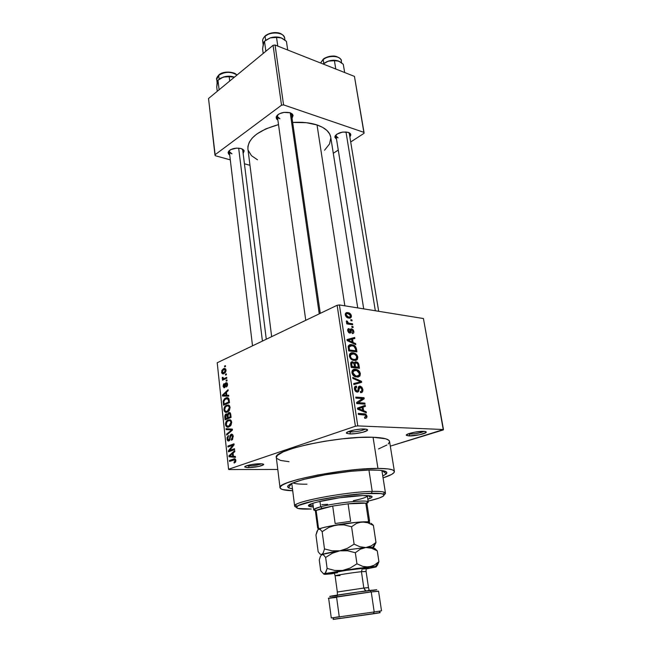 <?xml version="1.0" encoding="UTF-8"?>
<svg xmlns="http://www.w3.org/2000/svg" width="652" height="652" viewBox="0 0 652 652"><rect width="100%" height="100%" fill="white"/><g stroke="black" fill="none" stroke-linecap="round" stroke-linejoin="round"><path stroke-width="0.98" d="M249.178 465.887C254.394 465.715 258.502 465.015 261.501 463.792C258.502 465.015 254.394 465.715 249.178 465.887L249.08 465.039L249.178 465.887L246.741 465.683L245.095 466.433L244.85 467.06L247.116 467.59L248.453 467.623L249.178 465.887L248.453 467.623L258.852 466.449L263.652 464.631L262.503 463.906L260.107 463.743C262.732 463.776 263.913 464.094 263.628 464.68C261.02 466.302 255.959 467.28 248.453 467.623L244.875 467.085C243.245 465.984 253.864 463.645 260.107 463.743L251.248 464.599L246.733 465.683L249.178 465.887M350.597 431.942C357.035 431.795 361.966 430.842 365.405 429.073C361.966 430.842 357.035 431.795 350.597 431.942L350.442 430.874L350.597 431.942L348.315 431.6L350.597 431.942L349.725 433.914L350.597 431.942M364.46 429.008C366.84 429.122 367.867 429.521 367.532 430.198C366.84 431.844 355.511 434.199 349.725 433.914L355.144 433.653L362.985 432.227L367.418 430.353L366.783 429.309L360.972 429.081L354.786 429.872L347.157 432.162L346.709 433.36L349.725 433.914L346.611 433.287C344.378 431.836 357.703 428.617 364.46 429.008M409.863 434.069C415.723 433.922 420.45 433.018 424.053 431.363C420.45 433.018 415.723 433.922 409.863 434.069L409.741 433.344L409.863 434.069L408.225 433.865L406.359 435.096L409 435.919L409.863 434.069L409 435.919L419.66 434.745L425.96 432.586L426.188 431.877L423.735 431.347C425.658 431.437 426.489 431.754 426.221 432.3C425.65 433.816 414.281 436.196 409 435.919L406.489 435.422C404.403 434.134 417.639 430.98 423.735 431.347L414.811 432.162L408.25 433.857L409.863 434.069M243.856 150.27L243.139 153.473L244.15 150.897L243.139 149.528L241.044 148.542L243.856 150.27L241.949 148.86L242.723 150.139L266.277 339.236M292.65 114.426L292.039 118.126L293.098 115.477L292.186 113.904L290.107 112.763L292.65 114.426L290.425 112.877L291.509 114.475L320.279 313.351M350.458 133.709L349.871 136.977L350.874 134.834L350.197 133.407L348.396 132.38L350.458 133.709L348.494 132.413L349.325 133.66M347.051 323.514L347.117 323.946L347.051 323.514M354.191 370.002L354.256 370.426L354.191 370.002M288.437 487.794L292.471 488.918L288.437 487.794C285.38 485.161 293.702 481.592 313.408 477.093C332.267 473.026 357.402 470.027 372.382 470.019C383.783 470.1 388.437 471.38 386.351 473.857L382.789 476.066L386.563 473.613L386.717 472.26L383.335 470.76L378.722 470.198L368.625 470.076L350.646 471.306L325.283 474.803L303.139 479.546L291.672 483.393L288.437 487.794L287.589 486.588L287.891 485.879L291.672 483.393M280.034 487.737C280.466 489.497 284.688 490.5 292.707 490.752L282.414 489.513L280.287 488.315L280.319 486.767L282.593 484.925L287.092 482.847L297.719 479.464L317.663 474.982L341.077 471.257L358.413 469.375L377.94 468.421C388.478 468.478 393.963 469.489 394.403 471.453C394.476 473.271 390.703 475.414 383.074 477.892L391.583 474.452L393.995 472.635L394.256 471.062L392.3 469.807L388.119 468.927L377.94 468.421L373.066 437.264C383.547 437.671 389.048 439.073 389.554 441.477L388.673 440.157L385.577 438.755L373.066 437.264C339.602 435.626 272.006 450.214 276.326 457.59L280.034 487.729C275.845 481.787 344.297 467.965 377.94 468.421L373.066 437.264L359.016 437.468L342.365 438.829L324.745 441.233L307.956 444.436L293.669 448.103L283.204 451.877L277.41 455.373L276.326 457.598M317.035 124.956C310.099 122.69 301.974 121.851 292.658 122.437L306.473 122.706L317.035 124.956L344.843 305.821L317.035 124.956L322.675 127.393L326.929 130.449L329.667 133.986L330.735 137.181C329.79 131.908 325.226 127.841 317.035 124.956M247.915 148.974L247.931 146.301L249.3 142.144L252.267 138.004L256.758 134.043L265.975 128.811L278.51 124.614C258.07 130.449 247.874 138.558 247.907 148.949L271.664 336.652M292.34 117.776L291.786 113.937M337.133 305.275L217.214 362.757L228.567 469.253L355.397 426.237L337.133 305.275L339.407 304.94L357.769 425.895L443.474 429.521L423.433 318.543L339.407 304.94L423.433 318.543L443.311 429.921L390.312 446.139L443.474 429.521L357.769 425.895L355.397 426.237L357.769 425.895L339.407 304.94L337.133 305.275L217.214 362.757L228.567 469.253L355.397 426.237L337.133 305.275M225.478 374.24L226.325 373.849L226.415 374.729L225.576 375.12L225.478 374.24L225.576 375.12L226.415 374.729L226.325 373.849L225.478 374.24L226.374 374.313L225.478 374.24M224.475 378.38L226.709 377.361L226.806 378.241L222.503 380.189L222.405 379.317L223.09 379.008L222.259 378.51L222.356 377.378L222.992 377.345L223.351 378.576L224.475 378.38L223.579 378.616L222.992 377.345L222.356 377.378L222.218 378.315L223.09 379.008L222.405 379.317L222.503 380.189L226.806 378.241L226.709 377.361L224.475 378.38L226.195 378.519L224.475 378.38M226.13 380.255L226.977 379.871L227.075 380.752L226.228 381.135L226.13 380.255L226.228 381.135L227.075 380.752L226.977 379.871L226.13 380.255L227.035 380.328L226.13 380.255M225.91 382.732L227.352 383.409L227.434 385.625L226.383 387.003L226.912 384.444L226.008 383.62L225.201 387.019L224.019 387.793L223.074 386.261L223.62 384.061L224.084 383.678L223.685 385.96L224.435 386.799L225.013 383.743L225.91 382.732L224.337 386.856L223.685 385.96L224.084 383.678L223.074 386.261L224.516 387.704L226.065 383.58L226.912 384.444L226.383 387.003L227.54 384.232L225.91 382.732L226.937 382.805L225.91 382.732M226.79 395.242L228.665 395.242L228.762 396.171L222.519 396.049L222.422 395.12L228.053 389.709L228.159 390.638L226.456 392.178L226.79 395.242L226.456 392.178L228.159 390.638L228.053 389.709L222.422 395.12L222.519 396.049L228.762 396.171L228.665 395.242L226.79 395.242M230.066 407.37L228.966 410.939L227.173 412.162L225.315 412.219L224.215 411.045L223.905 409.48L225.201 406.155L228.322 404.973L229.488 405.731L230.066 407.37L228.868 405.185L226.146 405.438C224.72 406.131 223.978 407.622 223.929 409.912C224.598 412.235 225.763 412.952 227.442 412.064L229.406 410.336L230.066 407.37M231.688 422.17L230.58 425.748L228.77 426.946L226.904 426.962L225.788 425.764L225.478 424.183L226.79 420.85L229.928 419.717L231.101 420.507L231.688 422.17L230.482 419.945L227.638 420.198C226.252 420.899 225.543 422.366 225.502 424.615C226.179 426.962 227.352 427.712 229.039 426.856L231.02 425.145L231.688 422.17M235.869 460.41L235.592 462.023L234.166 463.083L233.987 462.186L235.119 461.127L234.769 459.856L229.528 461.404L229.431 460.483L234.622 458.829L235.869 460.41C235.437 458.869 234.679 458.413 233.579 459.032L229.431 460.483L229.528 461.404L234.573 459.782L235.144 460.622L233.987 462.186L234.166 463.083L235.592 462.023L235.869 460.41M233.424 456.286L235.356 456.441L235.462 457.411L229.031 456.759L228.925 455.797L234.72 450.671L234.826 451.632L233.082 453.091L233.424 456.286L233.082 453.091L234.826 451.632L234.72 450.671L228.925 455.797L229.031 456.759L235.462 457.411L235.356 456.441L233.424 456.286M229.618 450.467L234.508 448.69L234.606 449.619L228.502 451.82L228.396 450.842L232.862 445.194L227.98 446.987L227.882 446.074L233.978 443.833L234.084 444.819L229.618 450.467L234.084 444.819L233.978 443.833L227.882 446.074L227.98 446.987L232.862 445.194L228.396 450.842L228.502 451.82L234.606 449.619L234.508 448.69L229.618 450.467L232.145 450.508L229.618 450.467M231.175 434.273L232.528 434.558L233.163 435.878L232.552 439.464L231.517 440.247L231.338 439.358L232.552 437.084L231.607 435.12L230.661 435.854L229.553 440.548L228.013 440.899L227.124 439.481L227.157 437.239L228.55 435.544L227.76 438.829L228.322 439.978L229.357 439.684L230.058 435.503L231.175 434.273L229.879 436.204L229.48 439.489L228.893 440.01L227.744 438.666L228.55 435.544L227.043 438.959C227.303 440.581 227.947 441.241 228.974 440.923L231.134 435.243L232.528 436.628L231.338 439.358L231.517 440.247L233.253 436.441C232.976 434.68 232.283 433.955 231.175 434.273L232.169 434.297L231.175 434.273M226.016 428.666L232.373 429.155L232.471 430.043L226.709 435.063L226.603 434.126L231.713 429.929L226.122 429.611L226.016 428.666L226.122 429.611L231.713 429.929L226.603 434.126L226.709 435.063L232.471 430.043L232.373 429.155L226.016 428.666M228.713 412.618L229.765 412.561L230.482 413.295L231.085 417.419L225.07 419.847L224.744 416.049L225.437 414.395L226.554 413.898L227.369 414.444L228.713 412.618L227.369 414.444L225.82 414.085L224.777 417.06L225.07 419.847L231.085 417.419L230.784 414.631C230.531 412.846 229.846 412.17 228.713 412.618L229.985 412.675L228.713 412.618M225.796 397.981L227.442 397.663L228.591 398.233L229.471 402.667L223.506 405.185L223.245 400.915L224.524 398.771L225.796 397.981L223.196 401.257L223.506 405.185L229.471 402.667L229.186 400.051C228.599 397.712 227.466 397.027 225.796 397.981L228.51 398.152L225.796 397.981M223.465 368.755L224.671 368.462L225.739 369.203L226.008 370.752L225.437 372.439L223.277 373.84L221.892 373.246L221.835 370.401L223.465 368.755L221.558 372.194C222.022 373.824 222.845 374.297 224.035 373.596L225.999 370.132C225.519 368.478 224.671 368.021 223.465 368.755L225.568 368.942L223.465 368.755M224.581 366.017L225.421 365.617L225.519 366.489L224.671 366.88L224.581 366.017L224.671 366.88L225.519 366.489L225.421 365.617L224.581 366.017L225.478 366.09L224.581 366.017M350.776 319.716L351.933 319.887L352.088 320.857L350.931 320.686L350.776 319.716L350.931 320.686L352.088 320.857L351.933 319.887L350.882 320.368L351.933 319.887L350.776 319.716M349.48 323.335L352.536 323.775L352.691 324.753L346.774 323.897L346.628 322.919L347.573 323.058L346.408 321.982L346.514 320.857L347.41 321.257L347.923 322.781L349.48 323.335L348.241 322.976L347.41 321.257L346.514 320.857L346.342 321.738L347.573 323.058L346.628 322.919L346.774 323.897L352.691 324.753L352.536 323.775L350.939 324.5L352.536 323.775L349.48 323.335L347.883 324.06L349.48 323.335M351.819 326.399L352.968 326.562L353.123 327.54L351.966 327.377L351.819 326.399L351.966 327.377L353.123 327.54L352.968 326.562L351.917 327.035L352.968 326.562L351.819 326.399M351.567 328.82L353.017 329.627L353.734 330.963L353.808 332.618L352.985 333.465L352.308 333.579L352.056 332.585L353.001 331.412L352.056 329.871L351.363 329.993L350.409 333.017L349.065 332.87L347.801 331.094L347.923 329.081L349.056 328.608L349.309 329.602L348.673 329.863L348.592 330.955L349.733 332.055L350.344 329.293L351.567 328.82C350.54 328.738 350.051 329.39 350.083 330.776L349.472 332.096L348.551 330.727L349.309 329.602L349.056 328.608C348.013 328.584 347.557 329.268 347.703 330.645L349.741 333.099C350.743 333.058 351.224 332.333 351.192 330.914L351.917 329.83L352.985 331.265L352.056 332.585L352.308 333.579C353.441 333.612 353.954 332.903 353.832 331.452L353.001 331.819L353.832 331.452L351.738 328.852L350.311 329.382L351.567 328.82M353.058 342.455L355.625 343.612L355.78 344.647L347.141 340.605L346.978 339.562L354.672 337.475L354.827 338.502L352.536 339.04L353.058 342.455L352.536 339.04L354.827 338.502L354.672 337.475L346.978 339.562L347.141 340.605L355.78 344.647L355.625 343.612L354.549 344.077L355.625 343.612L353.058 342.455L352.039 342.895L353.058 342.455M357.826 357.133L357.426 359.382L355.764 360.474L352.871 360.222L351.053 359.162L349.366 355.707L349.839 353.897L351.11 352.96L353.441 352.871L355.389 353.588L356.994 355.071L357.826 357.133L356.139 354.142L353.05 352.813C350.752 352.382 349.537 353.506 349.407 356.179C350.124 358.608 351.452 360.01 353.392 360.377L356.994 359.855L355.307 360.548L356.994 359.855L357.826 357.133L356.913 357.508L357.826 357.133M360.385 373.596L359.994 375.878L358.323 377.019L355.421 376.815L353.596 375.772L351.893 372.3L352.365 370.45L353.645 369.48L355.976 369.342L357.94 370.043L359.554 371.518L360.385 373.596L358.69 370.589L355.593 369.293C353.286 368.893 352.072 370.059 351.941 372.781C352.618 375.136 353.881 376.514 355.748 376.913L359.554 376.367L357.63 377.125L359.554 376.367L360.385 373.596L359.472 373.955L360.385 373.596M367.019 416.22L366.595 417.908L364.794 418.339L364.525 417.288L366.025 416.652L365.519 415.137L358.413 414.452L358.25 413.409L365.756 414.183L367.019 416.22L365.136 413.922L358.25 413.409L358.413 414.452L365.25 414.974L366.049 416.123L364.525 417.288L364.794 418.339L366.685 417.818L365.161 418.339L366.685 417.818L367.019 416.22L366.049 416.555L367.019 416.22M363.612 410.711L366.212 411.746L366.383 412.83L357.606 409.195L357.443 408.095L365.21 405.308L365.381 406.383L363.058 407.125L363.612 410.711L363.058 407.125L365.381 406.383L365.21 405.308L357.443 408.095L357.606 409.195L366.383 412.83L366.212 411.746L364.884 412.211L366.212 411.746L363.612 410.711L362.341 411.159L363.612 410.711M358.258 402.667L364.867 403.099L365.03 404.134L356.75 403.596L356.587 402.488L362.561 398.584L355.919 398.119L355.764 397.084L364.028 397.679L364.199 398.779L358.258 402.667L364.199 398.779L364.028 397.679L355.764 397.084L355.919 398.119L362.561 398.584L356.587 402.488L356.75 403.596L365.03 404.134L364.867 403.099L362.479 403.963L364.867 403.099L358.258 402.667L356.701 403.238L358.258 402.667M359.985 386.114L361.836 387.125L362.862 389.488L362.43 391.942L360.874 392.651L360.344 391.624L361.607 391.061L361.917 389.57L360.458 387.19L359.325 387.541L358.755 391.07L357.932 391.982L356.245 391.852L355.038 390.727L354.378 388.673L354.794 386.766L356.424 386.114L356.693 387.141L355.609 387.565L355.413 389.228L356.073 390.613L357.231 391.078L357.956 390.483L358.494 386.856L359.985 386.114L358.266 387.508L357.809 390.817L357.011 391.07L355.389 389.04L356.693 387.141L356.424 386.114C354.933 386.057 354.264 387.019 354.419 389L357.141 392.096C358.372 392.088 358.991 391.241 358.999 389.554L360.165 387.141L361.884 389.317C362.007 390.85 361.493 391.616 360.344 391.624L360.613 392.651C362.276 392.724 363.025 391.673 362.862 389.488L361.933 389.831L362.862 389.488L360.426 386.196L358.641 386.628L359.985 386.114M352.756 377.402L361.485 381.33L361.64 382.317L353.857 384.631L353.694 383.572L360.613 381.803L352.919 378.47L352.756 377.402L352.919 378.47L360.613 381.803L353.694 383.572L353.857 384.631L361.64 382.317L361.485 381.33L360.434 381.73L361.485 381.33L352.756 377.402M356.098 361.852L358.527 363.58L359.456 368.266L351.232 367.435L350.996 362.325L352.659 361.787L354.297 363.009L354.981 362.023L356.098 361.852L354.297 363.009L352.406 361.738C351.094 361.689 350.54 362.545 350.752 364.297L351.232 367.435L359.456 368.266L358.975 365.161L358.087 365.511L358.975 365.161C358.69 363.384 357.875 362.308 356.522 361.925L354.476 362.52L356.098 361.852M351.754 344.704L354.012 345.389L355.593 346.693L356.905 351.86L348.706 350.906L348.372 345.919L349.586 344.859L351.754 344.704C350.034 344.305 348.853 344.916 348.192 346.538L348.706 350.906L356.905 351.86L356.457 348.959L355.576 349.325L356.457 348.959C355.813 346.489 354.501 345.12 352.512 344.835L348.266 346.196L351.754 344.704M347.875 312.642L349.994 313.465L351.029 314.688L351.395 316.774L350.483 317.94L347.426 317.679L345.462 315.568L345.642 313.213L347.875 312.642C346.22 312.251 345.364 313.001 345.291 314.883C345.878 316.774 346.937 317.817 348.47 318.005L348.771 318.062C350.458 318.461 351.33 317.72 351.404 315.821L350.564 316.212L351.404 315.821C350.784 313.889 349.692 312.846 348.119 312.683L345.324 313.832L347.875 312.642M228.868 469.546L277.785 469.464L228.868 469.546M306.994 484.191C299.969 484.297 295.258 483.857 292.854 482.879C295.258 483.857 299.969 484.297 306.994 484.191M333.286 153.293L338.266 150.058L333.286 153.293M350.703 141.981L364.028 133.326L350.703 141.981M354.443 76.39L275.054 45.021L283.571 104.882L364.012 132.389L354.443 76.39L364.028 133.326L364.012 132.389L283.571 104.882L281.525 105.192L273.058 45.322L208.526 98.501L214.948 154.826L281.525 105.192L283.571 104.882L275.054 45.021L354.443 76.39M215.258 155.714L230.303 159.87L215.258 155.714L214.948 154.826L281.525 105.192L273.058 45.322L275.054 45.021L273.058 45.322L208.526 98.501L215.258 155.714M244.418 163.766L249.977 165.306L244.418 163.766M348.396 132.38L342.618 132.071L336.994 134.1L335.348 135.649L334.851 137.246L336.546 139.308L334.957 136.423C337.663 132.698 342.145 131.354 348.396 132.38M290.107 112.763L283.848 112.38L279.243 113.839L277.116 115.404L276.155 117.173L276.481 118.86L277.882 120.131L276.269 116.749C279.04 112.902 283.644 111.573 290.107 112.763M241.044 148.542L236.619 148.11L230.759 149.593L228.868 150.987L228.11 152.535L228.575 154.019L229.708 154.948L228.241 151.989C230.702 148.713 234.964 147.564 241.044 148.542M248.176 150.294L251.46 155.673L257.491 159.789M324.549 150.237L329.562 143.929L330.817 137.857M232.006 153.839L229.317 151.614L229.757 150.204L229.422 150.808C229.023 152.16 229.887 153.171 232.006 153.839M338.111 137.865L336.008 135.983L336.399 134.532L336.082 135.168C335.764 136.374 336.44 137.279 338.111 137.865M279.936 118.803L277.377 116.48L277.972 114.638L277.491 115.494C277.067 116.961 277.882 118.069 279.936 118.803M276.595 458.307L280.572 460.451L289.015 461.681M378.51 448.943L386.864 445.031M388.282 443.947L389.562 441.917M361.338 414.615L363.897 413.718L361.338 414.615M360.605 406.962L360.752 407.891L360.605 406.962M362.153 407.451L363.058 407.125L362.153 407.451M362.593 410.304L360.034 409.195L358.722 409.66L360.034 409.195L358.38 408.617L357.565 408.91L362.145 407.418L362.593 410.304L361.347 410.744L362.593 410.304L362.145 407.418L358.38 408.617L362.593 410.304M361.705 398.527L364.028 397.679L361.705 398.527M359.814 400.377L364.199 398.779L359.814 400.377M358.062 389.912L358.999 389.554L358.062 389.912M354.827 386.726L356.424 386.114L354.827 386.726M354.492 389.383L355.389 389.04L354.492 389.383M355.764 391.542L357.011 391.07L355.764 391.542M356.954 383.213L357.027 383.694L356.954 383.213M353.783 384.118L360.613 381.803L353.783 384.118M352.251 370.629L355.593 369.293L352.251 370.629M357.761 370.955L358.69 370.589L357.761 370.955M355.886 376.432L355.796 376.921M356.75 376.098L355.723 375.919L352.911 372.862L352.031 373.213L352.911 372.862L353.922 370.548L351.99 371.322L356.562 370.442L359.431 373.506C359.35 375.519 358.461 376.383 356.75 376.098L359.211 375.079L359.089 372.422L356.823 370.523L353.922 370.548L352.895 372.072L353.27 373.987L354.476 375.365L356.75 376.098M353.897 369.969L352.911 369.88L353.897 369.969M350.996 362.325L352.406 361.738L350.996 362.325M353.661 363.27L354.297 363.009L353.661 363.27M354.509 366.774L351.151 366.889L352.047 366.522L351.778 364.761L350.882 365.128L351.778 364.761C351.469 363.433 351.778 362.765 352.699 362.765L353.979 363.816L354.509 366.774L352.545 367.565L354.509 366.774L353.914 363.661L352.699 362.765L351.697 363.408L352.047 366.522L354.509 366.774M358.347 367.166L355.47 366.872L353.506 367.663L355.47 366.872L355.169 364.884L354.28 365.25L355.169 364.884C354.908 363.506 355.275 362.83 356.261 362.854L357.752 363.987L358.347 367.166L356.375 367.956L358.347 367.166L357.752 363.987L356.261 362.854L355.112 363.661L355.47 366.872L358.347 367.166M349.635 354.248L353.05 352.813L349.635 354.248M355.25 354.509L356.139 354.142L355.25 354.509M353.376 359.871L353.311 360.352M354.199 359.537L353.343 359.391C351.893 359.138 350.906 358.103 350.377 356.285L349.505 356.652L350.377 356.285L351.387 354.02L349.431 354.835L353.873 353.922C355.324 354.175 356.326 355.218 356.88 357.035C356.791 359.016 355.902 359.847 354.199 359.537L356.505 358.804L356.53 355.959L354.28 354.044L351.143 354.15L350.36 355.503L350.727 357.394L351.925 358.779L354.199 359.537M351.175 353.596L350.197 353.49L351.175 353.596M348.176 346.782L348.714 346.937M355.796 350.76L349.521 350.018L348.633 350.393L349.521 350.018L349.252 348.25L348.364 348.633L349.252 348.25L349.195 346.848L348.184 347.28L351.893 345.699L353.946 346.334L355.527 348.975L355.796 350.76L353.987 351.526L355.796 350.76L355.218 347.769L353.694 346.204L351.485 345.658L349.627 346.114L349.162 347.182L349.521 350.018L355.796 350.76M347.084 340.262L354.672 337.475L350.246 339.594L347.084 340.262M351.656 339.415L352.536 339.04L351.656 339.415M352.056 341.998L349.529 340.776L348.478 341.232L349.529 340.776L347.907 340.116L347.117 340.466L351.632 339.252L352.056 341.998L351.045 342.439L352.056 341.998L351.632 339.252L347.907 340.116L352.056 341.998M350.1 330.556L351.363 329.993L350.1 330.556M350.002 331.444L351.192 330.914L350.002 331.444M347.891 329.13L349.056 328.608L347.891 329.13M347.793 331.069L348.551 330.727L347.793 331.069M348.575 332.496L349.472 332.096L348.575 332.496M346.709 323.449L347.573 323.058L346.709 323.449M346.342 321.746L347.41 321.257L346.342 321.746M346.603 322.316L347.41 321.949L346.603 322.316M346.742 323.661L348.241 322.976L346.742 323.661M348.641 317.092L347.402 317.663L348.641 317.092M348.624 317.084L346.139 315.038L345.397 315.381L346.139 315.038C346.261 313.767 346.905 313.294 348.087 313.62L350.564 315.666C350.442 316.929 349.798 317.41 348.624 317.084L350.254 316.79L350.311 314.981L348.804 313.791L346.725 313.718L346.13 314.582L346.383 315.731L348.624 317.084M235.478 462.195L233.987 462.186L235.478 462.195M235.885 460.622L235.144 460.622L235.885 460.622M235.747 459.79L234.573 459.782L235.747 459.79M232.12 460.499L229.431 460.483L232.12 460.499M235.266 459.041L233.579 459.032L235.266 459.041M235.413 456.979L229.031 456.759L233.701 456.807L233.644 456.302L233.701 456.807L235.413 456.979M229.846 455.805L228.925 455.797L229.846 455.805M232.674 456.229L229.602 455.984L230.792 456.001L229.602 455.984L232.397 453.662L233.139 453.67L232.397 453.662L232.674 456.229L233.424 456.237L232.674 456.229L232.397 453.662L229.602 455.984L232.674 456.229M231.093 450.882L228.396 450.842L231.093 450.882M233.766 445.21L232.862 445.194L233.766 445.21M230.343 446.123L227.882 446.074L230.343 446.123M232.609 439.391L231.338 439.358L232.609 439.391M233.269 436.653L232.528 436.628L233.269 436.653M227.784 438.975L227.043 438.959L227.784 438.975M229.928 440.035L228.893 440.01L229.928 440.035M230.148 439.505L229.48 439.489L230.148 439.505M230.376 437.916L229.732 437.899L230.376 437.916M230.547 436.221L229.879 436.204L230.547 436.221M227.744 434.159L226.603 434.126L227.744 434.159M231.729 430.695L230.792 430.662L231.729 430.695M232.454 429.953L231.713 429.929L232.454 429.953M231.452 429.929L230.71 429.904L231.452 429.929M232.446 429.88L226.122 429.611L230.759 429.766L230.678 429.024L230.759 429.766L232.446 429.88M226.252 424.648L225.502 424.615L226.252 424.648L227.295 426.106L228.95 425.943C227.646 426.669 226.733 426.131 226.203 424.33L226.977 421.754L228.29 420.825C229.561 420.157 230.458 420.695 230.979 422.455L231.713 422.488L230.979 422.455L228.95 425.943L230.352 426L228.95 425.943L230.4 424.819L230.955 423.433L230.743 421.551L229.903 420.711L228.493 420.752L226.977 421.754L226.252 424.664M230.588 420.018L228.216 419.921L230.588 420.018M225.51 417.093L224.777 417.06L225.51 417.093M226.969 414.036L226.008 413.987L226.969 414.036M228.013 414.476L227.369 414.444L228.013 414.476M227.466 417.94L225.673 418.666L227.768 418.755L225.673 418.666L226.203 414.843L227.931 415.381L227.124 415.34L227.279 416.261L228.021 416.294L227.279 416.261L227.466 417.94L229.561 418.038L227.466 417.94L227.124 415.34L226.472 414.778L225.502 415.683L225.673 418.666L227.466 417.94M230.278 416.807L228.167 417.663L230.262 417.753L228.167 417.663L227.972 415.886L228.811 413.507L230.694 414.036L229.895 413.996L230.075 414.892L230.816 414.933L230.075 414.892L230.278 416.807L231.02 416.84L230.278 416.807L229.895 413.996L228.966 413.458L227.955 414.737L228.167 417.663L230.278 416.807M224.671 409.953L223.929 409.912L224.671 409.953L225.706 411.363L227.352 411.167C226.057 411.909 225.152 411.396 224.622 409.619L225.388 407.044L226.7 406.106C227.955 405.405 228.844 405.927 229.365 407.663L230.099 407.704L229.365 407.663L227.352 411.167L228.697 411.233L227.352 411.167L228.787 410.018L229.341 408.633L229.235 407.044L228.298 405.952L226.896 406.025L225.388 407.044L224.671 409.945M229.105 405.34L226.619 405.202L229.105 405.34M223.962 402.749L223.237 402.7L223.962 402.749M223.889 401.298L223.196 401.257L223.889 401.298L223.929 402.439L223.913 401.127L225.47 399.073L228.868 398.69L227.385 398.6L228.502 400.467L229.235 400.515L228.502 400.467L228.673 402.072L224.101 404.012L226.04 404.118L224.101 404.012L223.929 402.439L224.101 404.012L229.414 402.113L228.673 402.072L228.298 399.44L227.385 398.6L225.062 399.326L223.897 401.29M227.1 396.139L227.035 395.511L227.1 396.139M223.18 395.169L222.422 395.12L223.18 395.169M228.689 395.471L224.247 395.169L228.689 395.462M226.065 395.251L223.082 395.251L227.678 395.552L223.082 395.251L225.796 392.781L226.529 392.838L225.796 392.781L226.065 395.251L228.681 395.422L226.065 395.251L225.796 392.781L223.082 395.251L226.065 395.251M227.157 386.228L226.211 386.155L227.157 386.228M227.564 384.493L226.912 384.444L227.564 384.493M223.742 386.31L223.074 386.261L223.742 386.31M225.242 386.921L224.337 386.856M225.396 386.473L224.655 386.416L225.396 386.473M225.559 385.356L224.793 385.299L225.559 385.356M224.125 379.456L222.405 379.317L224.125 379.456M224.81 379.146L223.09 379.008L224.81 379.146M223.114 378.38L222.218 378.315L223.114 378.38M222.984 377.426L222.356 377.378L222.984 377.426M225.625 378.779L223.579 378.616L225.625 378.779M222.234 372.251L221.558 372.194L222.234 372.251M223.938 372.724L222.169 371.933L223.603 369.611L226.016 370.45L225.38 370.393L223.938 372.724L225.136 372.822L223.938 372.724L225.29 371.257L225.29 370.002L224.647 369.415L223.09 369.912L222.259 371.07L222.536 372.724L223.938 372.724M309.154 504.933L313.107 505.479L309.39 505.007M312.854 503.311L310.222 504.338L308.583 505.976L313.31 506.995C310.254 506.857 308.657 506.457 308.518 505.805C306.53 503.034 343.84 495.887 362.577 495.569L371.485 496.196L372.096 496.816L371.485 497.606L367.826 499.236C370.719 498.25 372.145 497.427 372.088 496.759C371.844 495.813 368.673 495.422 362.577 495.569L339.252 497.802L316.587 502.203L312.854 503.311L313.685 509.807C313.661 509.041 315.992 508.038 320.686 506.783L322.047 508.315L332.699 506.05L348.095 503.833C356.954 502.888 362.854 502.676 365.805 503.189L366.367 503.336L367.622 501.543C364.191 499.758 334.313 503.059 320.686 506.783C335.886 502.619 369.236 499.351 368.25 502.04L367.32 495.895C367.035 497.183 362.382 498.772 353.343 500.671M372.21 491.396L371.347 493.262C377.443 493.124 381.404 493.393 383.229 494.086C386.114 495.691 381.07 498.038 368.111 501.143L378.861 498.152L383.262 496.18L384.052 494.599L381.037 493.58L364.427 493.597L338.828 496.368L313.775 500.907L298.559 505.471L296.375 507.248L297.997 508.47L311.273 509.016C299.537 509.432 294.802 508.544 297.076 506.351C301.2 501.999 348.225 493.621 371.347 493.262L372.21 491.396C380.727 491.225 385.153 491.812 385.479 493.148L384.134 494.713C385.805 493.694 385.919 492.888 384.484 492.284C382.602 491.551 378.519 491.258 372.21 491.396L368.942 470.068L372.21 491.396C348.29 491.706 299.553 500.418 295.372 504.966C294.158 505.944 294.492 506.694 296.383 507.199L294.655 506.074C291.599 502.105 345.503 491.73 372.21 491.396M327.614 504.33L321.868 504.681M371.232 496.099L369.464 497.02M362.871 498.307L359.586 499.245M217.825 80.685L216.741 87.026L217.246 91.321L216.741 87.026L217.189 82.225L217.98 80.204L219.113 89.78L217.98 80.204L223.4 77.034L218.127 80.074M236.741 75.257C233.938 71.378 222.992 71.427 218.681 75.363L218.933 74.882L218.681 75.363C224.492 71.736 230.205 71.41 235.812 74.377M216.904 80.155C216.334 78.501 216.92 76.903 218.681 75.363L219.137 79.242L218.681 75.363L216.708 79.348C216.081 79.112 216.749 77.694 218.713 75.078M217.271 83.749L217.98 80.204L223.4 77.034L229.186 76.691L229.716 81.044L229.186 76.691L234.394 77.18L231.501 76.406L226.057 76.423L221.036 77.995L219.137 79.242M236.782 75.216C236.057 72.16 223.807 70.229 218.942 74.882L223.766 72.682L227.532 72.111L231.232 72.388L234.28 73.464M233.913 77.001C230.629 75.942 227.124 75.958 223.4 77.034L231.444 76.512L233.913 77.001M262.422 341.086L238.665 148.126L262.422 341.086M319.244 313.856L290.23 112.804L319.244 313.856M345.976 131.924L375.332 310.76L345.976 131.924M366.497 503.385C368.356 502.578 368.73 501.967 367.622 501.543M319.953 501.355L320.686 506.783L319.953 501.355M314.142 509.155L315.845 510.532L332.699 506.05L322.047 508.315L316.13 510.353L322.047 508.315L320.686 506.783L314.142 509.155C313.196 509.872 313.734 510.353 315.739 510.614M319.26 528.764L317.687 528.218L318.429 527.533L316.13 510.353L332.699 506.05L335.144 523.532L350.629 521.307L348.095 503.833L365.805 503.189L359.187 502.961L348.095 503.833L365.805 503.189L368.388 520.345L369.537 520.834L368.437 521.69L368.356 521.135L368.437 521.69C369.749 521.111 369.88 520.695 368.845 520.435L368.388 520.345L365.805 503.189L366.962 503.809L369.537 520.834M348.095 503.833L332.699 506.05L335.144 523.532L350.629 521.307L348.095 503.833M319.57 528.715L318.241 527.639L316.13 510.353L315.405 511.144L317.687 528.218M262.919 42.046C262.234 40.057 262.952 38.134 265.071 36.267L268.697 33.977L272.536 32.918L276.538 32.787L280.067 33.611M264.133 41.932L263.327 43.668L262.585 48.973L263.196 53.448L262.585 48.973L263.873 42.087L264.492 41.255L265.869 51.247L264.492 41.255L270.295 37.849L265.633 40.31L265.071 36.267C263.286 37.816 262.495 39.446 262.691 41.166C262.332 39.976 263.131 38.24 265.103 35.966M287.703 50.017L286.432 41.386L287.703 50.017M277.776 46.096L276.529 37.392L281.289 37.922L286.432 41.386L282.601 38.549L278.828 37.221L273.131 37.18L270.295 37.849L276.529 37.392L277.776 46.096M281.631 38.069L281.289 37.922C277.956 36.691 274.288 36.667 270.295 37.849L265.282 40.62M263.677 42.714L263.278 45.395M284.957 40.147L284.655 38.06C284.313 32.38 270.71 31.076 265.071 36.267L265.633 40.31M284.655 38.06C282.251 30.636 270.547 31.638 265.323 35.77L265.071 36.267C270.319 31.459 282.895 32.103 284.427 37.197M263.327 43.668L264.492 41.255L270.295 37.849L278.803 37.303L281.558 38.036M338.91 61.215L338.632 61.101C335.641 60 332.218 59.992 328.388 61.092L334.419 60.717L335.78 69.022L334.419 60.717L338.632 61.101L333.832 60.261L331.094 60.473L326.88 61.663L323.147 64.026L328.388 61.092L323.808 63.35L323.188 59.487L326.709 57.36L330.385 56.374L334.126 56.235L337.345 56.968M341.632 62.894L341.257 60.628C340.866 55.73 328.738 54.923 323.188 59.487L320.597 63.016L323.221 59.161M344.663 72.527L343.278 64.287L344.663 72.527M338.853 61.19L343.278 64.287L339.806 61.671L336.416 60.571L328.388 61.092L323.05 63.986L323.808 63.35L323.188 59.487C328.363 55.249 339.619 55.534 341.045 59.894M341.257 60.628C342.536 60.237 337.654 55.648 332.976 56.064C329.268 56.154 326.09 57.131 323.425 59.006L323.188 59.487M333.734 619.253L334.142 619.188C332.699 619.433 332.74 619.465 334.256 619.286L373.327 613.801L374.207 611.967L332.528 617.835L339.252 616.711L336.611 597.379L329.692 598.202C321.175 599.074 354.207 594.078 371.241 591.926L369.871 590.443C353.93 592.432 323.033 597.142 330.963 596.36L330.645 596.384M365.968 571.535L361.444 571.698L362.39 568.414L363.164 568.039C369.48 567.436 370.36 567.623 365.821 568.601M365.927 590.957L363.824 588.039L368.339 587.656M376.75 589.742L369.871 590.443L371.241 591.926L328.641 598.243L331.289 617.966L374.207 611.967L371.241 591.926L374.207 611.967L381.518 610.818L378.559 591.144L371.241 591.926L377.532 591.388M335.112 575.846L334.468 573.556C333.319 572.326 341.925 571.128 346.823 570.313L362.422 568.389C365.307 568.267 366.53 568.487 366.074 569.057L366.09 571.437L361.444 571.698C352.39 572.619 334.362 575.471 335.112 575.846L337.337 592.032L363.824 588.039L361.444 571.698L363.824 588.039L368.478 587.599L369.056 589.726L368.241 590.655M375.968 542.521L373.409 525.439L375.992 542.448L371.241 545.879L365.805 547.525L372.716 547.272L375.968 542.521L373.637 547.419L375.992 542.448L371.241 545.879L365.805 547.525L359.937 546.783L354.109 544.135L347.337 548.373L339.831 550.81L332.064 550.842L324.484 548.919L323.335 552.66L321.998 554.477L339.831 550.81C330.238 552.374 324.24 553.621 321.843 554.559L321.265 554.974L321.843 554.559L320.075 554.086L318.168 551.755L315.943 534.99L317.019 531.25L318.445 529.204L320.205 529.473L322.153 531.649L328.804 527.444L332.406 525.952L340.067 524.648L343.946 524.893L351.583 526.734L354.109 544.135L347.337 548.373L339.831 550.81L332.064 550.842L324.484 548.919L322.153 531.649L328.804 527.444L336.22 524.99C326.717 526.629 320.792 528.03 318.445 529.204L320.205 529.473L322.153 531.649L324.484 548.919L323.335 552.66L321.843 554.559L320.075 554.086L318.168 551.755L315.943 534.99L317.915 529.652M372.667 548.096L372.667 548.096C373.849 547.656 373.865 547.378 372.716 547.272M376.514 566.482L378.918 561.674L374.142 565.251L368.698 567.02L375.47 566.523C376.758 566.531 376.774 566.718 375.528 567.085L366.065 569L375.528 567.085L376.457 566.678L375.593 566.523L356.562 568.471L323.547 573.817L320.686 570.704L319.268 560.035L320.377 556.425L321.843 554.559L323.645 555.031L325.641 557.452L332.349 553.238L339.831 550.81L347.63 550.785L355.348 552.725L360.303 549.18L365.805 547.525L339.831 550.81L365.805 547.525L359.937 546.783L354.109 544.135L351.583 526.734L356.514 523.393L359.203 522.358L364.875 522.048L367.769 522.757L373.409 525.439L371.07 523.344M369.236 522.961C370.874 521.934 368.462 521.584 361.999 521.902L367.769 522.757L373.409 525.439L372.219 524.208M369.545 522.154L361.999 521.902C354.574 522.35 345.984 523.385 336.22 524.99L343.946 524.893L351.583 526.734L356.514 523.393L361.999 521.902L356.457 522.317L329.912 526.131L322.479 527.81L317.972 529.571M368.91 523.132L369.774 522.423M372.846 548.022C374.818 547.175 372.471 547.012 365.805 547.525L371.583 548.242L377.272 550.842L373.743 548.022M324.427 573.841L323.865 574.2L325.087 574.298L332.316 573.727C325.34 574.445 322.707 574.485 324.427 573.841L342.577 570.467L368.698 567.02L362.83 566.392L356.954 563.809L350.14 568.055L342.577 570.467L334.761 570.443L327.125 568.446L325.234 573.247L323.547 573.817L320.686 570.704L319.268 560.035L320.377 556.425L321.843 554.559L323.645 555.031L325.641 557.452L327.125 568.446L325.943 572.081L324.427 573.841M333.286 573.141L331.795 572.921L334.321 572.285L349.725 569.734L365.519 567.819L368.714 567.786L367.329 568.267M365.65 568.642L363.384 569.074M337.491 572.774L335.112 573.002M329.407 573.727L334.468 573.328M347.793 570.019L348.209 570.109L347.793 570.019M339.831 550.81L347.63 550.785L355.348 552.725L356.954 563.809L350.14 568.055L342.577 570.467L334.761 570.443L327.125 568.446L325.641 557.452L332.349 553.238L339.831 550.81M365.805 547.525L371.583 548.242L377.272 550.842L378.918 561.674L374.142 565.251L371.51 566.417L365.796 567.004L362.83 566.392L356.954 563.809L355.348 552.725L360.303 549.18L365.805 547.525M377.41 565.317L378.918 561.674L377.272 550.842L374.876 548.519M376.155 613.157L378.331 612.88M380.189 612.684L333.099 619.384M335.234 619.009L340.531 618.194M375.805 589.978L357.598 592.089L330.002 596.409M332.145 596.246L337.434 595.61M372.789 590.516L376.277 589.881M337.467 591.975L363.824 588.039L365.267 590.655M334.582 573.051C322.055 574.143 348.315 569.514 363.164 568.039L362.39 568.414L361.444 571.698C353.017 572.562 336.196 575.17 335.234 575.757L340.018 575.569M379.032 612.913L380.287 611.038L374.207 611.967L373.327 613.801L379.032 612.913C380.54 612.66 380.572 612.619 379.122 612.782M262.707 463.947L263.628 464.68M366.179 429.171L367.532 430.198M425.08 431.469L426.221 432.3M355.438 361.868L355.511 362.341M359.195 386.212L359.382 387.435M363.466 413.873L363.596 414.737M382.007 470.532L386.351 473.857M349.162 132.698L378.69 311.306M229.235 150.987L252.52 345.829M335.91 135.355L363.71 308.877M277.271 115.722L277.214 115.306L277.271 115.722M330.735 137.165L357.736 307.907M389.554 441.477L394.403 471.453M336.082 135.168L334.957 136.423M277.491 115.494L276.269 116.749M229.422 150.808L228.241 151.989M365.136 413.922L362.911 414.696M358.82 408.747L357.606 409.179M356.75 391.029L355.642 391.445M360.426 386.196L358.445 386.946M356.505 369.456L352.007 371.249M355.723 375.919L354.484 376.408M352.716 361.795L350.857 362.561M356.522 361.925L354.354 362.814M353.783 352.936L349.456 354.753M353.343 359.391L352.113 359.896M349.431 332.088L348.551 332.479M351.738 328.852L350.271 329.505M349.195 323.286L347.581 324.011M348.119 312.683L345.283 314.003M348.38 317.043L347.223 317.573M234.541 461.909L235.649 461.918M231.493 439.269L232.674 439.301M229.096 439.913L229.977 439.937M230.898 434.403L232.414 434.452M227.638 420.198L230.963 420.336M229.439 425.715L230.572 425.756M225.82 414.085L227.116 414.142M228.453 412.74L230.164 412.83M226.146 405.438L229.39 405.617M227.752 410.972L228.893 411.029M225.339 398.201L228.713 398.413M225.788 382.789L227.018 382.879M223.334 368.82L225.633 369.024M224.092 372.642L225.209 372.74M407.288 434.289L406.489 435.422M347.597 431.917L346.611 433.287M245.608 466.131L244.875 467.085M384.484 492.284L383.229 494.086M381.909 470.524L385.479 493.148M291.77 483.352L294.655 506.074M295.372 504.966L297.076 506.351M217.108 82.739L216.708 79.348M305.755 320.311L277.377 116.48M368.845 520.435L367.867 521.836M263.147 44.491L262.691 41.166M332.528 617.835L334.256 619.286M375.47 566.523L378.551 562.008M366.09 571.437L368.478 587.599M337.337 592.032L337.369 594.233"/></g></svg>
